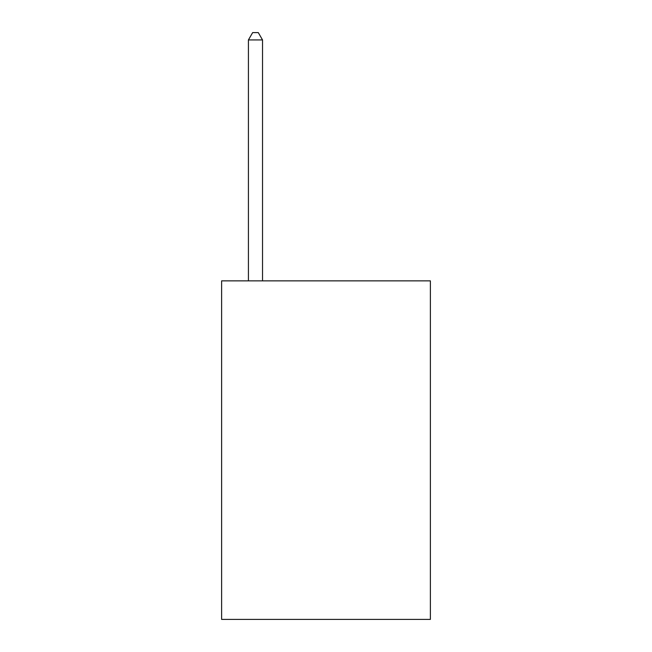 <?xml version="1.0" encoding="UTF-8"?>
<svg xmlns="http://www.w3.org/2000/svg" width="652" height="652" viewBox="0 0 652 652"><rect width="100%" height="100%" fill="white"/><g stroke="black" fill="none" stroke-linecap="round" stroke-linejoin="round"><path stroke-width="0.98" d="M430.385 280.865L430.385 619.4L221.615 619.4L221.615 280.865L430.385 280.865M262.528 280.865L262.528 39.935L248.42 39.935L248.42 280.865M248.42 39.935L252.65 32.6L258.29 32.6L262.528 39.935"/></g></svg>
